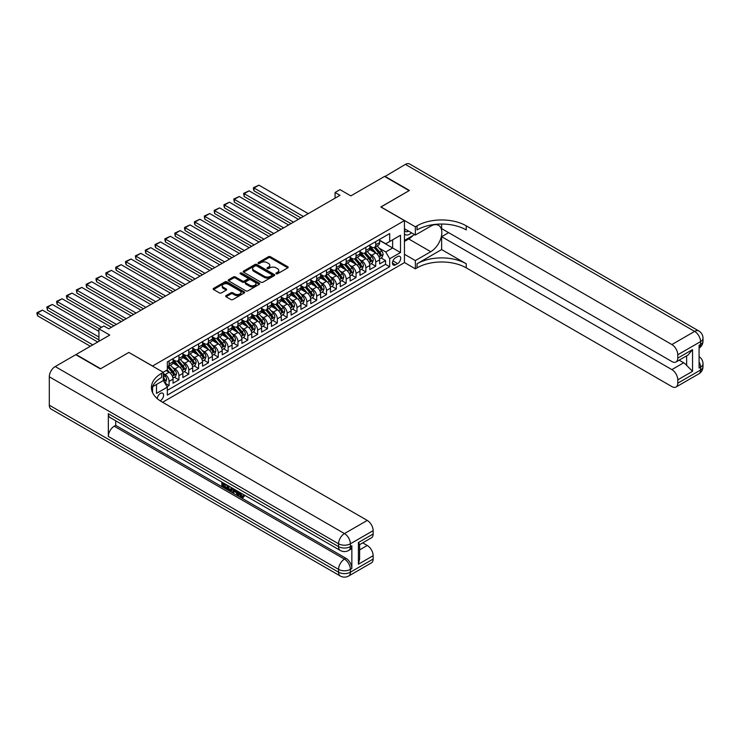 <?xml version="1.0" encoding="UTF-8"?>
<svg xmlns="http://www.w3.org/2000/svg" width="740" height="740" viewBox="0 0 740 740"><rect width="100%" height="100%" fill="white"/><g stroke="black" fill="none" stroke-linecap="round" stroke-linejoin="round"><path stroke-width="1.11" d="M276.168 273.791A0.953 0.555 0 0 0 277.519 273.791L287.786 267.861A1.369 0.786 0 0 0 288.184 267.307A1.369 0.786 0 0 0 287.786 266.752L270.396 256.706A1.369 0.786 0 0 0 268.463 256.706L258.204 262.635A0.953 0.555 0 0 0 259.555 263.412L260.887 262.644A4.375 2.525 0 0 1 267.066 262.644L268.518 263.486A4.375 2.525 0 0 1 269.795 265.272A4.375 2.525 0 0 1 268.518 267.057L267.186 267.825A0.953 0.555 0 0 0 268.537 268.601L269.869 267.834A4.375 2.525 0 0 1 276.048 267.834L277.5 268.675A4.375 2.525 0 0 1 278.776 270.452A4.375 2.525 0 0 1 277.5 272.237L276.168 273.005A0.953 0.555 0 0 0 276.168 273.791L276.168 273.005M160.173 400.812A4.449 2.571 120 0 0 160.432 400.673A4.449 2.571 120 0 0 163.346 396.751A4.449 2.571 120 0 0 162.661 393.18A4.449 2.571 120 0 0 160.432 393.403A4.449 2.571 120 0 0 157.287 398.657M226.07 295.63A1.369 0.786 0 0 0 225.672 296.185A1.369 0.786 0 0 0 226.07 296.749L230.945 299.561A1.369 0.786 0 0 0 232.878 299.561L244.274 292.985A1.369 0.786 0 0 0 244.672 292.42A1.369 0.786 0 0 0 244.274 291.865L226.893 281.829A1.369 0.786 0 0 0 224.96 281.829L213.564 288.406A1.369 0.786 0 0 0 213.166 288.97A1.369 0.786 0 0 0 213.564 289.525L219.456 292.929A1.369 0.786 0 0 0 221.39 292.929L226.264 290.108A1.369 0.786 0 0 0 226.662 289.553A1.369 0.786 0 0 0 226.264 288.998L223.341 287.305A3.654 2.109 0 0 1 222.268 285.816A3.654 2.109 0 0 1 224.525 283.864A3.654 2.109 0 0 1 228.512 284.327L239.954 290.931A3.654 2.109 0 0 1 241.018 292.42A3.654 2.109 0 0 1 238.77 294.372A3.654 2.109 0 0 1 234.784 293.919L232.878 292.818A1.369 0.786 0 0 0 230.945 292.818L226.07 295.63L226.07 296.749L230.945 293.947L230.945 292.818M128.945 352.499L152.56 366.022L404.447 220.603L380.832 206.969L409.118 190.633L384.522 176.435L350.825 195.887L340.002 189.644L335.081 192.483L340.002 195.323L108.78 328.819L103.859 325.979L98.938 328.819L98.938 341.316M128.945 352.388L100.659 368.724L76.063 354.516L109.761 335.063L98.938 328.819M260.979 282.218A1.369 0.786 0 0 0 262.913 282.218L274.309 275.641A1.369 0.786 0 0 0 274.707 275.086A1.369 0.786 0 0 0 274.309 274.522L256.928 264.485A1.369 0.786 0 0 0 254.995 264.485L243.599 271.071A1.369 0.786 0 0 0 243.201 271.626A1.369 0.786 0 0 0 243.599 272.181L260.979 282.218M240.648 273.994A0.953 0.555 0 0 1 241.619 274.124L259.278 284.317L247.9 290.894A1.369 0.786 0 0 1 245.967 290.894L228.577 280.858L228.577 279.739A1.369 0.786 0 0 0 228.179 280.293A1.369 0.786 0 0 0 228.577 280.858M228.577 279.739L233.461 276.927A1.369 0.786 0 0 1 235.385 276.927L242.443 280.996A1.369 0.786 0 0 0 244.367 280.996L247.604 279.128A1.369 0.786 0 0 0 248.002 278.564A1.369 0.786 0 0 0 247.604 278.009L240.269 273.772A0.953 0.555 0 0 1 241.619 272.995L259.296 283.198A1.369 0.786 0 0 1 259.694 283.753A1.369 0.786 0 0 1 259.296 284.308L259.296 283.198M167.046 386.687L169.09 385.512L165.011 383.154M163.29 373.469L165.159 374.542A5.569 3.21 60 0 1 169.09 381.359L173.031 379.093L173.031 383.237L178.932 379.824L174.455 377.243M172.522 367.438L174.992 368.862A5.569 3.21 60 0 1 178.932 375.68L182.863 373.404L182.863 377.557L188.774 374.144L184.297 371.563M182.364 361.758L184.834 363.183A5.569 3.21 60 0 1 188.774 370L192.705 367.725L192.705 371.878L198.607 368.464L194.13 365.884M192.206 356.079L194.676 357.503A5.569 3.21 60 0 1 198.607 364.321L202.547 362.045L202.547 366.198L208.449 362.785L203.972 360.204M202.038 350.399L204.508 351.824A5.569 3.21 60 0 1 208.449 358.641L212.38 356.365L212.38 360.51L218.291 357.106L213.814 354.525M211.881 344.72L214.35 346.144A5.569 3.21 60 0 1 218.291 352.962L222.222 350.686L222.222 354.83L228.124 351.426L223.647 348.836M221.722 339.031L224.192 340.465A5.569 3.21 60 0 1 228.124 347.282L232.064 345.007L232.064 349.151L237.965 345.746L233.488 343.157M231.555 333.351L234.034 334.776A5.569 3.21 60 0 1 237.965 341.593L241.897 339.327L241.897 343.471L247.808 340.067L243.331 337.477M241.397 327.672L243.867 329.096A5.569 3.21 60 0 1 247.808 335.914L251.739 333.647L251.739 337.792L257.64 334.378L253.163 331.798M251.239 321.993L253.709 323.417A5.569 3.21 60 0 1 257.64 330.234L261.581 327.968L261.581 332.112L267.482 328.699L263.005 326.118M261.081 316.313L263.551 317.738A5.569 3.21 60 0 1 267.482 324.555L271.423 322.279L271.423 326.433L277.324 323.019L272.847 320.439M270.914 310.634L273.384 312.058A5.569 3.21 60 0 1 277.324 318.875L281.256 316.6L281.256 320.753L287.157 317.34L282.68 314.759M280.756 304.954L283.226 306.379A5.569 3.21 60 0 1 287.157 313.196L291.098 310.92L291.098 315.064L296.999 311.66L292.522 309.079M290.598 299.275L293.068 300.699A5.569 3.21 60 0 1 296.999 307.516L300.94 305.241L300.94 309.385L306.841 305.981L302.364 303.391M300.431 293.586L302.901 295.019A5.569 3.21 60 0 1 306.841 301.837L310.772 299.561L310.772 303.705L316.683 300.301L312.206 297.711M310.273 287.906L312.743 289.34A5.569 3.21 60 0 1 316.683 296.148L320.614 293.882L320.614 298.026L326.516 294.622L322.039 292.032M320.115 282.227L322.585 283.651A5.569 3.21 60 0 1 326.516 290.469L330.456 288.202L330.456 292.346L336.358 288.942L331.881 286.352M329.947 276.547L332.417 277.972A5.569 3.21 60 0 1 336.358 284.789L340.289 282.523L340.289 286.667L346.2 283.254L341.723 280.673M339.789 270.868L342.259 272.292A5.569 3.21 60 0 1 346.2 279.11L350.131 276.834L350.131 280.987L356.032 277.574L351.555 274.993M349.632 265.188L352.101 266.613A5.569 3.21 60 0 1 356.032 273.43L359.973 271.154L359.973 275.308L365.875 271.894L361.397 269.314M359.464 259.509L361.943 260.933A5.569 3.21 60 0 1 365.875 267.75L369.815 265.475L369.815 269.628L375.716 266.215L375.716 262.071A5.569 3.21 -120 0 0 371.776 255.254L369.306 253.829M371.24 263.634L375.716 266.215M173.031 379.093A5.569 3.21 -120 0 0 169.09 372.276L166.139 370.564M182.863 373.404A5.569 3.21 -120 0 0 178.932 366.596L172.846 363.081M192.705 367.725A5.569 3.21 -120 0 0 188.774 360.907L182.688 357.401M202.547 362.045A5.569 3.21 -120 0 0 198.607 355.228L192.52 351.722M212.38 356.365A5.569 3.21 -120 0 0 208.449 349.548L202.362 346.033M222.222 350.686A5.569 3.21 -120 0 0 218.291 343.869L212.204 340.354M232.064 345.007A5.569 3.21 -120 0 0 228.124 338.189L222.037 334.674M241.897 339.327A5.569 3.21 -120 0 0 237.965 332.51L231.879 328.995M251.739 333.647A5.569 3.21 -120 0 0 247.808 326.83L241.721 323.315M261.581 327.968A5.569 3.21 -120 0 0 257.64 321.151L251.563 317.636M271.423 322.279A5.569 3.21 -120 0 0 267.482 315.462L261.396 311.956M281.256 316.6A5.569 3.21 -120 0 0 277.324 309.782L271.238 306.277M291.098 310.92A5.569 3.21 -120 0 0 287.157 304.103L281.08 300.588M300.94 305.241A5.569 3.21 -120 0 0 296.999 298.424L290.913 294.909M310.772 299.561A5.569 3.21 -120 0 0 306.841 292.744L300.755 289.229M320.614 293.882A5.569 3.21 -120 0 0 316.683 287.065L310.596 283.55M330.456 288.202A5.569 3.21 -120 0 0 326.516 281.385L320.429 277.87M340.289 282.523A5.569 3.21 -120 0 0 336.358 275.706L330.271 272.19M350.131 276.834A5.569 3.21 -120 0 0 346.2 270.026L340.113 266.511M359.973 271.154A5.569 3.21 -120 0 0 356.032 264.337L349.955 260.832M369.815 265.475A5.569 3.21 -120 0 0 365.875 258.658L359.788 255.143M397.657 256.558L395.493 257.807A4.311 2.488 120 0 0 392.672 261.608A4.311 2.488 120 0 0 393.338 265.068A4.311 2.488 120 0 0 395.493 264.855L397.657 263.607A4.311 2.488 120 0 0 400.47 259.805A4.311 2.488 120 0 0 399.813 256.345A4.311 2.488 120 0 0 397.657 256.558M152.56 392.589L152.56 386.761M162.597 402.264L404.447 262.635L404.447 220.603M163.29 380.397L167.323 387.159L167.323 395.105L389.684 266.724L389.684 258.778L385.753 251.961L379.148 248.141M167.323 387.159L156.501 393.403L156.501 384.486M163.189 372.276L167.323 369.889L167.323 361.934L389.684 233.553L389.684 241.508L400.507 235.255L400.507 252.525L389.684 258.778M173.031 359.548L174.992 360.685A5.569 3.21 60 0 0 177.776 360.963L181.716 358.687A5.569 3.21 -120 0 0 182.863 356.144L182.863 352.962M182.863 353.868L184.834 355.006A5.569 3.21 60 0 0 187.618 355.283L191.549 353.008A5.569 3.21 -120 0 0 192.705 350.455L192.705 347.273M192.705 348.189L194.676 349.326A5.569 3.21 60 0 0 197.46 349.595L201.391 347.328A5.569 3.21 -120 0 0 202.547 344.775L202.547 341.593M202.547 342.509L204.508 343.637A5.569 3.21 60 0 0 207.293 343.915L211.233 341.649A5.569 3.21 -120 0 0 212.38 339.096L212.38 335.914M212.38 336.829L214.35 337.958A5.569 3.21 60 0 0 217.135 338.236L221.066 335.969A5.569 3.21 -120 0 0 222.222 333.416L222.222 330.234M222.222 331.141L224.192 332.279A5.569 3.21 60 0 0 226.977 332.556L230.908 330.281A5.569 3.21 -120 0 0 232.064 327.737L232.064 324.555M232.064 325.461L234.034 326.599A5.569 3.21 60 0 0 236.809 326.877L240.75 324.601A5.569 3.21 -120 0 0 241.897 322.057L241.897 318.875M241.897 319.782L243.867 320.92A5.569 3.21 60 0 0 246.651 321.197L250.592 318.921A5.569 3.21 -120 0 0 251.739 316.378L251.739 313.196M251.739 314.102L253.709 315.24A5.569 3.21 60 0 0 256.493 315.518L260.425 313.242A5.569 3.21 -120 0 0 261.581 310.698L261.581 307.516M261.581 308.423L263.551 309.561A5.569 3.21 60 0 0 266.326 309.838L270.267 307.562A5.569 3.21 -120 0 0 271.423 305.01L271.423 301.837M271.423 302.743L273.384 303.881A5.569 3.21 60 0 0 276.168 304.149L280.108 301.883A5.569 3.21 -120 0 0 281.256 299.33L281.256 296.148M281.256 297.064L283.226 298.202A5.569 3.21 60 0 0 286.01 298.47L289.941 296.204A5.569 3.21 -120 0 0 291.098 293.651L291.098 290.469M291.098 291.384L293.068 292.513A5.569 3.21 60 0 0 295.852 292.79L299.783 290.524A5.569 3.21 -120 0 0 300.94 287.971L300.94 284.789M300.94 285.696L302.901 286.833A5.569 3.21 60 0 0 305.685 287.111L309.625 284.835A5.569 3.21 -120 0 0 310.772 282.292L310.772 279.11M310.772 280.016L312.743 281.154A5.569 3.21 60 0 0 315.527 281.431L319.458 279.156A5.569 3.21 -120 0 0 320.614 276.612L320.614 273.43M320.614 274.337L322.585 275.474A5.569 3.21 60 0 0 325.369 275.752L329.3 273.476A5.569 3.21 -120 0 0 330.456 270.933L330.456 267.75M330.456 268.657L332.417 269.795A5.569 3.21 60 0 0 335.202 270.072L339.142 267.797A5.569 3.21 -120 0 0 340.289 265.253L340.289 262.071M340.289 262.978L342.259 264.115A5.569 3.21 60 0 0 345.043 264.393L348.975 262.117A5.569 3.21 -120 0 0 350.131 259.574L350.131 256.392M350.131 257.298L352.101 258.436A5.569 3.21 60 0 0 354.886 258.704L358.817 256.438A5.569 3.21 -120 0 0 359.973 253.885L359.973 250.703M359.973 251.618L361.943 252.756A5.569 3.21 60 0 0 364.718 253.025L368.659 250.758A5.569 3.21 -120 0 0 369.815 248.205L369.815 245.023M167.323 390.341L385.549 264.337L385.549 260.536L379.648 263.94L379.648 259.796A5.569 3.21 -120 0 0 375.716 252.978L369.63 249.463M369.815 245.939L371.776 247.068A5.569 3.21 -120 0 0 374.56 247.345A5.569 3.21 -120 0 0 375.716 244.801L375.716 241.619M374.56 247.345L378.501 245.079A5.569 3.21 -120 0 0 379.648 242.526L379.648 239.344M169.09 360.907L169.09 364.089A5.569 3.21 60 0 1 167.934 366.642A5.569 3.21 60 0 1 167.323 366.864M167.934 366.642L171.874 364.367A5.569 3.21 -120 0 0 173.031 361.823L173.031 358.641M178.932 355.228L178.932 358.41A5.569 3.21 60 0 1 177.776 360.963M188.774 349.548L188.774 352.73A5.569 3.21 60 0 1 187.618 355.283M198.607 343.869L198.607 347.051A5.569 3.21 60 0 1 197.46 349.595M208.449 338.189L208.449 341.371A5.569 3.21 60 0 1 207.293 343.915M218.291 332.51L218.291 335.692A5.569 3.21 60 0 1 217.135 338.236M228.124 326.83L228.124 330.012A5.569 3.21 60 0 1 226.977 332.556M237.965 321.151L237.965 324.324A5.569 3.21 60 0 1 236.809 326.877M247.808 315.462L247.808 318.644A5.569 3.21 60 0 1 246.651 321.197M257.64 309.782L257.64 312.964A5.569 3.21 60 0 1 256.493 315.518M267.482 304.103L267.482 307.285A5.569 3.21 60 0 1 266.326 309.838M277.324 298.424L277.324 301.606A5.569 3.21 60 0 1 276.168 304.149M287.157 292.744L287.157 295.926A5.569 3.21 60 0 1 286.01 298.47M296.999 287.065L296.999 290.246A5.569 3.21 60 0 1 295.852 292.79M306.841 281.385L306.841 284.567A5.569 3.21 60 0 1 305.685 287.111M316.683 275.706L316.683 278.887A5.569 3.21 60 0 1 315.527 281.431M326.516 270.017L326.516 273.199A5.569 3.21 60 0 1 325.369 275.752M336.358 264.337L336.358 267.519A5.569 3.21 60 0 1 335.202 270.072M346.2 258.658L346.2 261.84A5.569 3.21 60 0 1 345.043 264.393M356.032 252.978L356.032 256.16A5.569 3.21 60 0 1 354.886 258.704M365.875 247.299L365.875 250.481A5.569 3.21 60 0 1 364.718 253.025M365.875 267.75L365.875 271.894M356.032 273.43L356.032 277.574M346.2 279.11L346.2 283.254M336.358 284.789L336.358 288.942M326.516 290.469L326.516 294.622M316.683 296.148L316.683 300.301M306.841 301.837L306.841 305.981M296.999 307.516L296.999 311.66M287.157 313.196L287.157 317.34M277.324 318.875L277.324 323.019M267.482 324.555L267.482 328.699M257.64 330.234L257.64 334.378M247.808 335.914L247.808 340.067M237.965 341.593L237.965 345.746M228.124 347.282L228.124 351.426M218.291 352.962L218.291 357.106M208.449 358.641L208.449 362.785M198.607 364.321L198.607 368.464M188.774 370L188.774 374.144M178.932 375.68L178.932 379.824M169.09 381.359L169.09 385.512M385.753 251.961L392.635 247.983L392.635 239.797L400.507 235.255M379.648 240.482L400.507 252.525M379.648 240.26L385.753 243.775L389.684 241.508M335.081 192.483L335.081 198.163M381.072 257.955L385.549 260.536M385.549 264.337L389.684 266.724M276.547 273.92L277.5 273.375A4.375 2.525 0 0 0 278.776 271.589L278.776 270.452M269.795 265.272L269.795 266.409A4.375 2.525 0 0 1 268.518 268.195L267.565 268.74M287.786 266.752L287.786 267.861L270.396 257.844A1.369 0.786 0 0 0 268.463 257.844L258.584 263.551M274.309 274.522L274.309 275.641L256.928 265.623A1.369 0.786 0 0 0 254.995 265.623L243.617 272.19L243.599 271.071M271.894 275.474A0.953 0.555 0 0 0 271.894 274.697L256.632 265.882A0.953 0.555 0 0 0 255.282 265.882L253.885 266.696A4.375 2.525 0 0 0 252.599 268.472A4.375 2.525 0 0 0 253.885 270.257L264.31 276.279A4.375 2.525 0 0 0 270.498 276.279L271.894 275.474L271.894 276.612A0.953 0.555 0 0 0 272.172 276.224L272.172 275.086M252.599 268.472L252.599 269.61A4.375 2.525 0 0 0 253.885 271.395L253.885 270.257M271.894 276.612L270.498 277.417A4.375 2.525 0 0 1 264.31 277.417L253.885 271.395M228.595 280.867L233.461 278.055L233.461 276.927M248.002 278.564L248.002 279.702A1.369 0.786 0 0 1 247.604 280.266L244.367 282.134A1.369 0.786 0 0 1 242.443 282.134L235.385 278.055A1.369 0.786 0 0 0 233.461 278.055M249.759 285.214A3.654 2.109 0 0 0 253.737 285.677A3.654 2.109 0 0 0 255.994 283.725A3.654 2.109 0 0 0 254.921 282.236L250.888 279.905A1.369 0.786 0 0 0 248.954 279.905L245.726 281.774A1.369 0.786 0 0 0 245.319 282.329A1.369 0.786 0 0 0 245.726 282.893L249.759 285.214L249.759 286.352A3.654 2.109 0 0 0 253.737 286.815A3.654 2.109 0 0 0 255.994 284.863L255.994 283.725M245.319 282.329L245.319 283.466A1.369 0.786 0 0 0 245.726 284.021L245.726 282.893M249.759 286.352L245.726 284.021M241.018 292.42L241.018 293.558A3.654 2.109 0 0 1 238.77 295.51A3.654 2.109 0 0 1 234.784 295.057L232.878 293.947A1.369 0.786 0 0 0 230.945 293.947M222.268 285.816L222.268 286.954A3.654 2.109 0 0 0 223.341 288.443L223.341 287.305M226.264 288.998L226.264 290.108L223.341 288.443M244.256 292.994L226.893 282.967A1.369 0.786 0 0 0 224.96 282.967L213.583 289.534L213.564 288.406M379.565 258.824L382.108 257.354L383.089 254.514A3.691 2.127 -120 0 0 381.655 251.054L377.16 245.846M303.345 216.478L254.005 187.997L258.926 185.157L308.266 213.638M376.262 253.339L370.925 247.169A10.647 6.142 -120 0 0 369.815 245.995M254.005 190.837L253.459 188.82L253.459 187.683L254.005 187.997L254.005 190.837L300.884 217.902M373.339 251.609L370.351 248.159A8.834 5.106 -120 0 0 369.815 247.558M374.061 247.549L378.603 252.812A3.691 2.127 60 0 1 379.925 255.356L381.1 254.671A3.691 2.127 -120 0 0 379.786 252.127L375.291 246.929M374.329 247.465L379.213 253.117A1.878 1.082 60 0 1 379.685 253.857L381.1 254.671M253.459 187.683L258.926 185.157M404.447 233.997A9.046 5.226 120 0 0 406.51 235.006A9.046 5.226 120 0 0 411.514 232.804M404.447 230.233A6.188 3.571 120 0 0 405.446 231.454A6.188 3.571 120 0 0 406.353 231.731A6.188 3.571 120 0 0 408.591 231.121M414.576 234.571L404.447 240.426M384.819 176.601L405.381 164.391L694.647 331.4A8.353 4.819 120 0 1 698.828 330.983A8.353 8.353 0 0 1 703 338.217A8.353 4.819 180 0 1 700.558 341.621L677.775 354.775A8.353 4.819 -120 0 0 671.874 344.553L694.647 331.4A8.353 4.819 60 0 1 700.558 341.621L700.558 344.47L699.078 345.321L699.078 368.039L700.558 367.188L700.558 370.028A8.353 4.819 60 0 1 698.828 373.848L676.046 387.002A8.353 4.819 -120 0 0 677.775 383.181L700.558 370.028A8.353 4.819 0 0 0 703 366.624A8.353 8.353 0 0 1 698.828 373.848M384.819 176.259L409.414 190.467L380.924 207.024M404.447 254.282L415.362 260.591L430.763 251.702A15.651 9.037 120 0 0 440.994 237.91A15.651 9.037 120 0 0 438.589 225.367A15.651 9.037 120 0 0 430.763 226.135L415.362 235.033L415.362 226.792L417.036 225.829A34.789 20.082 180 0 1 466.237 225.829L671.874 344.553M415.362 260.591L415.362 268.833L417.036 267.861A34.789 20.082 180 0 1 466.237 267.861L671.874 386.585A8.353 4.819 -120 0 0 676.046 387.002M441.632 249.574L417.036 263.773A34.789 20.082 180 0 1 466.237 263.773L441.632 249.574L441.632 236.68L448.625 232.647M441.632 224.035L441.632 228.614L671.874 361.536A8.353 4.819 -120 0 0 676.046 361.953A8.353 4.819 -120 0 0 677.775 358.123L692.538 349.604L692.538 371.304L686.637 365.403L686.637 355.838M692.538 371.304L677.775 379.824L677.775 383.181M677.775 379.824A8.353 4.819 -120 0 0 671.874 369.602L683.677 362.785A8.353 4.819 60 0 1 686.637 365.403M441.632 236.68L671.874 369.602M405.381 164.391A8.353 4.819 -60 0 1 409.553 163.975L698.828 330.983M404.447 228.725L415.362 235.033M380.924 206.913L415.362 226.792M404.447 262.524L415.362 268.833M677.775 354.775L677.775 358.123M679.144 360.167L683.677 362.785M417.036 225.829L417.036 229.918A34.789 20.082 180 0 1 466.237 229.918L466.237 225.829M676.046 361.953L688.117 354.978L692.538 349.604M413.059 235.45A15.651 9.037 -60 0 1 408.721 238.974L404.447 241.453M239.954 492.488L242.461 496.549M239.242 492.118L240.99 496.762L242.137 496.901L243.432 495.55L244.265 496.263L242.785 497.816L241.074 497.595L238.4 491.628M234.432 491.573L233.257 492.997L232.379 492.488L233.868 489.01M237.614 491.175L238.789 495.282L238.003 495.735L237.124 495.227L236.449 492.738L233.933 491.286L233.257 492.997M223.452 484.191L223.452 485.634L226.93 487.651L226.93 488.437L226.144 488.89L221.834 486.402L221.834 482.064M226.56 484.793L225.765 485.523L222.666 483.729L222.666 486.088L223.452 485.634M108.336 413.716L338.568 546.638A8.353 4.819 120 0 0 340.298 550.458L110.066 417.536A8.353 4.819 -60 0 1 108.336 413.716L108.336 436.434A8.353 4.819 -60 0 1 114.238 426.212L115.718 425.361L345.95 558.284A8.353 4.819 60 0 1 351.851 568.505L351.851 545.787A8.353 4.819 60 0 1 350.122 549.607L348.651 550.458A8.353 4.819 -120 0 0 350.381 546.638L351.851 545.787M115.718 425.361L115.718 420.792M232.064 487.974L232.129 488.899L232.897 488.446L231.315 491.147L227.282 489.547L227.282 485.209M100.363 368.89L128.853 352.443L163.29 372.331L161.616 373.293A34.789 20.082 -0 0 0 151.422 387.492A34.789 20.082 -0 0 0 161.616 401.7L367.253 520.423A8.353 4.819 60 0 1 373.154 530.645L350.381 543.798L350.381 546.638A8.353 4.819 -0 0 1 338.568 546.638L338.568 543.798L49.303 376.789A8.353 4.819 -60 0 1 55.204 366.559L75.767 354.691L100.363 368.89M163.29 372.331L163.29 380.564L152.403 386.844M358.401 542.522L359.621 544.363L359.621 558.968L358.401 564.222L358.401 542.522L373.154 534.002L373.154 530.645M373.154 534.002A8.353 4.819 60 0 1 371.425 537.823L359.621 544.64M49.303 405.187L338.568 572.205A8.353 4.819 120 0 0 340.298 576.025L51.032 409.017A8.353 4.819 -60 0 1 49.303 405.187L49.303 376.789M362.711 542.855L367.253 545.473A8.353 4.819 60 0 1 373.154 555.703L358.401 564.222M351.851 568.505L350.381 569.365L350.381 572.205L373.154 559.052L373.154 555.703M373.154 559.052A8.353 4.819 60 0 1 371.425 562.872L348.651 576.025A8.353 4.819 -120 0 0 350.381 572.205A8.353 4.819 -0 0 1 338.568 572.205L338.568 569.365L108.336 436.434M161.616 373.293L161.616 377.382A34.789 20.082 -0 0 0 151.608 389.545M222.666 486.088L226.144 488.104L226.93 487.651M226.144 488.104L226.144 488.89M222.666 482.545L226.116 484.534M225.765 484.737L225.765 485.523M232.129 488.899L231.315 491.147M228.114 485.69L228.114 489.242L230.723 490.259L231.232 487.493M228.901 486.143L228.901 488.779L231.509 489.806M228.114 489.242L228.901 488.779M229.335 489.945L230.122 489.482M236.513 490.537L238.003 495.735M234.645 489.464L234.182 490.648L236.199 491.804L235.736 490.093M235.144 489.751L235.912 490.731M234.182 490.648L234.969 490.195M240.99 496.762L241.776 496.309M239.168 492.942L239.917 492.507M242.646 496.013L243.479 496.716L244.265 496.263M243.479 496.716L242.785 497.816M369.732 264.504L372.266 263.033L373.256 260.193A3.691 2.127 -120 0 0 371.822 256.734L367.327 251.526M293.512 222.167L244.163 193.677L249.084 190.837L298.424 219.317M366.42 259.019L361.092 252.849A10.647 6.142 -120 0 0 359.973 251.674M244.163 196.516L243.627 193.362L244.163 193.677L244.163 196.516L291.051 223.582M363.497 257.289L360.519 253.839A8.834 5.106 -120 0 0 359.973 253.237M364.219 253.228L368.77 258.491A3.691 2.127 60 0 1 370.083 261.035L371.267 260.351A3.691 2.127 -120 0 0 369.945 257.807L365.449 252.608M364.487 253.145L369.371 258.796A1.878 1.082 60 0 1 369.843 259.536L371.267 260.351M243.627 193.362L249.084 190.837M359.89 270.183L362.434 268.713L363.414 265.873A3.691 2.127 -120 0 0 361.98 262.413L357.485 257.206M283.67 227.846L234.321 199.356L239.242 196.516L288.591 225.006M356.578 264.698L351.25 258.528A10.647 6.142 -120 0 0 350.131 257.354M234.321 202.196L233.785 199.042L234.321 199.356L234.321 202.196L281.209 229.261M353.655 262.968L350.677 259.518A8.834 5.106 -120 0 0 350.131 258.926M354.386 258.907L358.928 264.171A3.691 2.127 60 0 1 360.241 266.714L361.425 266.03A3.691 2.127 -120 0 0 360.112 263.496L355.616 258.288M354.645 258.824L359.538 264.476A1.878 1.082 60 0 1 360.01 265.216L361.425 266.03M233.785 199.042L239.242 196.516M350.048 275.863L352.591 274.392L353.572 271.552A3.691 2.127 -120 0 0 352.138 268.093L347.643 262.885M273.828 233.526L224.488 205.036L229.409 202.196L278.749 230.686M346.746 270.377L341.408 264.208A10.647 6.142 -120 0 0 340.289 263.042M224.488 207.875L223.942 205.859L223.942 204.721L224.488 205.036L224.488 207.875L271.367 234.941M343.822 268.648L340.835 265.197A8.834 5.106 -120 0 0 340.289 264.606M344.544 264.587L349.086 269.85A3.691 2.127 60 0 1 350.409 272.394L351.583 271.71A3.691 2.127 -120 0 0 350.27 269.175L345.774 263.967M344.812 264.504L349.696 270.156A1.878 1.082 60 0 1 350.168 270.896L351.583 271.71M223.942 204.721L229.409 202.196M340.206 281.542L342.75 280.081L343.739 277.232A3.691 2.127 -120 0 0 342.296 273.772L337.801 268.565M263.986 239.205L214.646 210.715L219.567 207.875L268.907 236.365M336.904 276.066L331.575 269.887A10.647 6.142 -120 0 0 330.456 268.722M214.646 213.555L214.11 210.401L214.646 210.715L214.646 213.555L261.525 240.62M333.981 274.327L331.002 270.877A8.834 5.106 -120 0 0 330.456 270.285M334.702 270.267L339.253 275.539A3.691 2.127 60 0 1 340.567 278.074L341.741 277.389A3.691 2.127 -120 0 0 340.428 274.854L335.932 269.647M334.97 270.183L339.854 275.844A1.878 1.082 60 0 1 340.326 276.575L341.741 277.389M214.11 210.401L219.567 207.875M330.373 287.222L332.917 285.76L333.897 282.921A3.691 2.127 -120 0 0 332.464 279.452L327.968 274.253M254.153 244.885L204.804 216.395L209.725 213.555L259.074 242.045M327.062 281.746L321.733 275.567A10.647 6.142 -120 0 0 320.614 274.401M204.804 219.234L204.268 216.08L204.804 216.395L204.804 219.234L251.693 246.309M324.139 280.007L321.16 276.557A8.834 5.106 -120 0 0 320.614 275.964M324.86 275.946L329.411 281.219A3.691 2.127 60 0 1 330.725 283.753L331.909 283.078A3.691 2.127 -120 0 0 330.595 280.534L326.1 275.326M325.128 275.863L330.022 281.524A1.878 1.082 60 0 1 330.493 282.255L331.909 283.078M204.268 216.08L209.725 213.555M320.531 292.901L323.075 291.44L324.055 288.6A3.691 2.127 -120 0 0 322.621 285.131L318.126 279.933M244.311 250.564L194.972 222.074L199.883 219.234L249.232 247.724M317.229 287.425L311.892 281.246A10.647 6.142 -120 0 0 310.772 280.081M194.972 224.914L194.426 222.897L194.426 221.769L194.972 222.074L194.972 224.914L241.85 251.989M314.306 285.686L311.318 282.236A8.834 5.106 -120 0 0 310.772 281.644M315.027 281.635L319.569 286.898A3.691 2.127 60 0 1 320.882 289.433L322.067 288.757A3.691 2.127 -120 0 0 320.753 286.214L316.257 281.006M315.296 281.542L320.18 287.203A1.878 1.082 60 0 1 320.651 287.934L322.067 288.757M194.426 221.769L199.883 219.234M310.689 298.59L313.233 297.119L314.223 294.279A3.691 2.127 -120 0 0 312.779 290.811L308.284 285.612M234.469 256.243L185.13 227.754L190.051 224.914L239.39 253.404M307.387 293.105L302.059 286.935A10.647 6.142 -120 0 0 300.94 285.76M185.13 230.603L184.584 228.586L184.584 227.448L185.13 227.754L185.13 230.603L232.008 257.668M304.464 291.375L301.476 287.916A8.834 5.106 -120 0 0 300.94 287.324M305.185 287.314L309.736 292.578A3.691 2.127 60 0 1 311.05 295.112L312.225 294.437A3.691 2.127 -120 0 0 310.911 291.893L306.416 286.685M305.454 287.222L310.338 292.883A1.878 1.082 60 0 1 310.809 293.614L312.225 294.437M184.584 227.448L190.051 224.914M300.856 304.269L303.4 302.799L304.381 299.959A3.691 2.127 -120 0 0 302.947 296.5L298.451 291.292M224.636 261.923L175.287 233.442L180.209 230.603L229.548 259.083M297.545 298.784L292.217 292.614A10.647 6.142 -120 0 0 291.098 291.44M175.287 236.282L174.751 233.128L175.287 233.442L175.287 236.282L222.176 263.348M294.622 297.055L291.643 293.595A8.834 5.106 -120 0 0 291.098 293.003M295.343 292.994L299.894 298.257A3.691 2.127 60 0 1 301.208 300.801L302.392 300.116A3.691 2.127 -120 0 0 301.078 297.572L296.583 292.374M295.611 292.911L300.496 298.562A1.878 1.082 60 0 1 300.976 299.302L302.392 300.116M174.751 233.128L180.209 230.603M291.014 309.949L293.558 308.478L294.539 305.639A3.691 2.127 -120 0 0 293.105 302.179L288.609 296.971M214.794 267.603L165.455 239.122L170.367 236.282L219.715 264.763M287.712 304.464L282.375 298.294A10.647 6.142 -120 0 0 281.256 297.119M165.455 241.962L164.909 239.945L164.909 238.807L165.455 239.122L165.455 241.962L212.334 269.027M284.78 302.734L281.801 299.284A8.834 5.106 -120 0 0 281.256 298.683M285.511 298.673L290.052 303.937A3.691 2.127 60 0 1 291.366 306.48L292.55 305.796A3.691 2.127 -120 0 0 291.236 303.252L286.741 298.054M285.779 298.59L290.663 304.242A1.878 1.082 60 0 1 291.135 304.982L292.55 305.796M164.909 238.807L170.367 236.282M281.172 315.629L283.716 314.158L284.697 311.318A3.691 2.127 -120 0 0 283.263 307.858L278.767 302.651M204.952 273.291L155.613 244.801L160.534 241.962L209.873 270.452M277.87 310.143L272.542 303.974A10.647 6.142 -120 0 0 271.423 302.799M155.613 247.641L155.067 245.625L155.067 244.487L155.613 244.801L155.613 247.641L202.492 274.707M274.947 308.414L271.959 304.963A8.834 5.106 -120 0 0 271.423 304.371M275.668 304.353L280.22 309.616A3.691 2.127 60 0 1 281.533 312.16L282.708 311.475A3.691 2.127 -120 0 0 281.394 308.941L276.899 303.733M275.937 304.269L280.821 309.921A1.878 1.082 60 0 1 281.293 310.661L282.708 311.475M155.067 244.487L160.534 241.962M271.339 321.308L273.874 319.837L274.864 316.998A3.691 2.127 -120 0 0 273.43 313.538L268.935 308.33M195.12 278.971L145.771 250.481L150.692 247.641L200.031 276.131M268.028 315.823L262.7 309.653A10.647 6.142 -120 0 0 261.581 308.488M145.771 253.321L145.234 250.166L145.771 250.481L145.771 253.321L192.659 280.386M265.105 314.093L262.127 310.643A8.834 5.106 -120 0 0 261.581 310.051M265.827 310.032L270.377 315.296A3.691 2.127 60 0 1 271.691 317.839L272.875 317.155A3.691 2.127 -120 0 0 271.552 314.62L267.057 309.413M266.095 309.949L270.979 315.601A1.878 1.082 60 0 1 271.46 316.341L272.875 317.155M145.234 250.166L150.692 247.641M261.498 326.988L264.041 325.517L265.022 322.677A3.691 2.127 -120 0 0 263.588 319.218L259.093 314.01M185.278 284.65L135.929 256.16L140.85 253.321L190.199 281.811M258.186 321.502L252.858 315.332A10.647 6.142 -120 0 0 251.739 314.167M135.929 259L135.392 255.846L135.929 256.16L135.929 259L182.817 286.065M255.263 319.772L252.285 316.322A8.834 5.106 -120 0 0 251.739 315.73M255.994 315.712L260.536 320.975A3.691 2.127 60 0 1 261.849 323.519L263.033 322.834A3.691 2.127 -120 0 0 261.719 320.3L257.224 315.092M256.253 315.629L261.146 321.289A1.878 1.082 60 0 1 261.618 322.02L263.033 322.834M135.392 255.846L140.85 253.321M251.656 332.667L254.199 331.206L255.18 328.357A3.691 2.127 -120 0 0 253.746 324.897L249.25 319.699M175.436 290.33L126.096 261.84L131.017 259L180.357 287.49M248.353 327.191L243.016 321.012A10.647 6.142 -120 0 0 241.897 319.846M126.096 264.68L125.55 262.663L125.55 261.525L126.096 261.84L126.096 264.68L172.975 291.754M245.43 325.452L242.443 322.002A8.834 5.106 -120 0 0 241.897 321.41M246.152 321.391L250.694 326.664A3.691 2.127 60 0 1 252.016 329.198L253.191 328.514A3.691 2.127 -120 0 0 251.878 325.979L247.382 320.772M246.42 321.308L251.304 326.969A1.878 1.082 60 0 1 251.776 327.7L253.191 328.514M125.55 261.525L131.017 259M241.823 338.346L244.357 336.885L245.347 334.045A3.691 2.127 -120 0 0 243.904 330.577L239.409 325.378M165.594 296.009L116.254 267.519L121.175 264.68L170.514 293.17M238.511 332.871L233.183 326.692A10.647 6.142 -120 0 0 232.064 325.526M116.254 270.359L115.718 268.343L115.718 267.214L116.254 267.519L116.254 270.359L163.142 297.434M235.588 331.132L232.61 327.681A8.834 5.106 -120 0 0 232.064 327.089M236.31 327.08L240.861 332.343A3.691 2.127 60 0 1 242.174 334.878L243.358 334.203A3.691 2.127 -120 0 0 242.036 331.659L237.54 326.451M236.578 326.988L241.462 332.649A1.878 1.082 60 0 1 241.934 333.379L243.358 334.203M115.718 267.214L121.175 264.68M231.981 344.035L234.525 342.565L235.505 339.725A3.691 2.127 -120 0 0 234.071 336.256L229.576 331.058M155.761 301.689L106.412 273.199L111.333 270.359L160.682 298.849M228.669 338.55L223.341 332.38A10.647 6.142 -120 0 0 222.222 331.206M106.412 276.039L105.876 274.022L105.876 272.894L106.412 273.199L106.412 276.039L153.3 303.113M225.746 336.82L222.768 333.361A8.834 5.106 -120 0 0 222.222 332.769M226.468 332.76L231.019 338.023A3.691 2.127 60 0 1 232.332 340.557L233.516 339.882A3.691 2.127 -120 0 0 232.203 337.338L227.707 332.131M226.736 332.667L231.629 338.328A1.878 1.082 60 0 1 232.101 339.059L233.516 339.882M105.876 272.894L111.333 270.359M222.139 349.715L224.683 348.244L225.663 345.404A3.691 2.127 -120 0 0 224.229 341.945L219.734 336.737M145.919 307.368L96.579 278.887L101.5 276.039L150.84 304.529M218.837 344.23L213.499 338.06A10.647 6.142 -120 0 0 212.38 336.885M96.579 281.727L96.034 279.711L96.034 278.573L96.579 278.887L96.579 281.727L143.458 308.793M215.913 342.5L212.926 339.04A8.834 5.106 -120 0 0 212.38 338.448M216.635 338.439L221.177 343.702A3.691 2.127 60 0 1 222.49 346.246L223.674 345.562A3.691 2.127 -120 0 0 222.361 343.018L217.865 337.819M216.903 338.346L221.787 344.007A1.878 1.082 60 0 1 222.259 344.738L223.674 345.562M96.034 278.573L101.5 276.039M212.297 355.394L214.84 353.924L215.83 351.084A3.691 2.127 -120 0 0 214.387 347.624L209.892 342.417M136.077 313.048L86.737 284.567L91.658 281.727L140.998 310.208M208.995 349.909L203.667 343.739A10.647 6.142 -120 0 0 202.547 342.565M86.737 287.407L86.192 285.39L86.192 284.252L86.737 284.567L86.737 287.407L133.616 314.472M206.072 348.179L203.093 344.729A8.834 5.106 -120 0 0 202.547 344.128M206.793 344.118L211.344 349.382A3.691 2.127 60 0 1 212.658 351.925L213.832 351.241A3.691 2.127 -120 0 0 212.519 348.697L208.023 343.499M207.061 344.035L211.945 349.687A1.878 1.082 60 0 1 212.417 350.427L213.832 351.241M86.192 284.252L91.658 281.727M202.464 361.074L205.008 359.603L205.988 356.763A3.691 2.127 -120 0 0 204.554 353.304L200.059 348.096M126.244 318.736L76.895 290.246L81.816 287.407L131.165 315.897M199.153 355.589L193.825 349.419A10.647 6.142 -120 0 0 192.705 348.244M76.895 293.086L76.359 289.932L76.895 290.246L76.895 293.086L123.784 320.152M196.23 353.859L193.251 350.409A8.834 5.106 -120 0 0 192.705 349.817M196.951 349.798L201.502 355.061A3.691 2.127 60 0 1 202.816 357.605L204 356.921A3.691 2.127 -120 0 0 202.686 354.377L198.191 349.178M197.219 349.715L202.103 355.367A1.878 1.082 60 0 1 202.584 356.107L204 356.921M76.359 289.932L81.816 287.407M192.622 366.753L195.166 365.282L196.146 362.443A3.691 2.127 -120 0 0 194.713 358.983L190.217 353.776M116.402 324.416L67.062 295.926L71.974 293.086L121.323 321.576M189.32 361.268L183.983 355.098A10.647 6.142 -120 0 0 182.863 353.924M67.062 298.766L66.517 296.749L66.517 295.611L67.062 295.926L67.062 298.766L113.942 325.831M186.397 359.538L183.409 356.088A8.834 5.106 -120 0 0 182.863 355.496M187.118 355.478L191.66 360.741A3.691 2.127 60 0 1 192.974 363.285L194.158 362.6A3.691 2.127 -120 0 0 192.844 360.065L188.349 354.858M187.387 355.394L192.271 361.046A1.878 1.082 60 0 1 192.742 361.786L194.158 362.6M66.517 295.611L71.974 293.086M182.78 372.433L185.324 370.962L186.314 368.122A3.691 2.127 -120 0 0 184.871 364.663L180.375 359.455M101.639 327.256L57.221 301.606L62.142 298.766L111.481 327.256M179.478 366.947L174.15 360.778A10.647 6.142 -120 0 0 173.031 359.612M57.221 304.445L56.675 302.429L56.675 301.291L57.221 301.606L57.221 304.445L99.188 328.671M176.555 365.218L173.567 361.768A8.834 5.106 -120 0 0 173.031 361.175M177.276 361.157L181.827 366.42A3.691 2.127 60 0 1 183.141 368.964L184.316 368.279A3.691 2.127 -120 0 0 183.002 365.745L178.506 360.537M177.544 361.074L182.429 366.735A1.878 1.082 60 0 1 182.9 367.466L184.316 368.279M56.675 301.291L62.142 298.766M172.947 378.112L175.491 376.651L176.472 373.802A3.691 2.127 -120 0 0 175.038 370.342L170.542 365.135M98.938 337.052L47.379 307.285L52.3 304.445L98.938 331.372M169.636 372.636L167.286 369.907M47.379 310.125L46.842 306.971L47.379 307.285L47.379 310.125L98.938 339.891M167.434 366.837L171.985 372.109A3.691 2.127 60 0 1 173.299 374.644L174.483 373.959A3.691 2.127 -120 0 0 173.169 371.425L168.674 366.217M167.703 366.753L172.587 372.414A1.878 1.082 60 0 1 173.067 373.145L174.483 373.959M46.842 306.971L52.3 304.445M164.807 382.811L165.649 382.33L166.63 379.49A3.691 2.127 -120 0 0 165.196 376.022L163.29 373.811M92.787 344.868L37.546 312.964L42.458 310.125L97.708 342.019M37.546 315.804L37 313.788L37 312.65L37.546 312.964L37.546 315.804L90.326 346.283M163.29 379.74A3.691 2.127 60 0 1 163.457 380.323L164.641 379.648A3.691 2.127 -120 0 0 163.327 377.104L163.29 377.058M37 312.65L42.458 310.125M165.159 374.542L169.09 372.276M174.992 368.862L178.932 366.596M184.834 363.183L188.774 360.907M194.676 357.503L198.607 355.228M204.508 351.824L208.449 349.548M214.35 346.144L218.291 343.869M224.192 340.465L228.124 338.189M234.034 334.776L237.965 332.51M243.867 329.096L247.808 326.83M253.709 323.417L257.64 321.151M263.551 317.738L267.482 315.462M273.384 312.058L277.324 309.782M283.226 306.379L287.157 304.103M293.068 300.699L296.999 298.424M302.901 295.019L306.841 292.744M312.743 289.34L316.683 287.065M322.585 283.651L326.516 281.385M332.417 277.972L336.358 275.706M342.259 272.292L346.2 270.026M352.101 266.613L356.032 264.337M361.943 260.933L365.875 258.658M371.776 255.254L375.716 252.978M375.716 244.801L379.648 242.526M169.09 364.089L173.031 361.823M178.932 358.41L182.863 356.144M188.774 352.73L192.705 350.455M198.607 347.051L202.547 344.775M208.449 341.371L212.38 339.096M218.291 335.692L222.222 333.416M228.124 330.012L232.064 327.737M237.965 324.324L241.897 322.057M247.808 318.644L251.739 316.378M257.64 312.964L261.581 310.698M267.482 307.285L271.423 305.01M277.324 301.606L281.256 299.33M287.157 295.926L291.098 293.651M296.999 290.246L300.94 287.971M306.841 284.567L310.772 282.292M316.683 278.887L320.614 276.612M326.516 273.199L330.456 270.933M336.358 267.519L340.289 265.253M346.2 261.84L350.131 259.574M356.032 256.16L359.973 253.885M365.875 250.481L369.815 248.205M375.716 262.071L379.648 259.796M392.94 260.878L397.657 263.607M392.44 263.089L395.493 264.855M277.5 273.375L277.5 272.237M267.186 268.601L267.186 267.825M268.518 268.195L268.518 267.057M258.204 263.412L258.204 262.635M268.463 257.844L268.463 256.706M270.396 257.844L270.396 256.706M254.995 265.623L254.995 264.485M256.928 265.623L256.928 264.485M264.31 277.417L264.31 276.279M270.498 277.417L270.498 276.279M235.385 278.055L235.385 276.927M242.443 282.134L242.443 280.996M244.367 282.134L244.367 280.996M247.604 280.266L247.604 279.128M241.619 274.124L241.619 272.995M232.878 293.947L232.878 292.818M234.784 295.057L234.784 293.919M224.96 282.967L224.96 281.829M226.893 282.967L226.893 281.829M244.274 292.985L244.274 291.865M379 256.928L383.07 254.588M370.925 247.169L371.434 246.873M379.786 252.127L381.655 251.054M376.845 253.829L378.603 252.812M417.036 263.773L417.036 267.861M466.237 263.773L466.237 267.861M699.078 361.823A8.353 4.819 60 0 1 700.558 367.188A8.353 4.819 180 0 0 703 363.784A8.353 8.353 0 0 0 699.078 356.699M700.558 344.47A8.353 4.819 60 0 1 699.078 348.124A8.353 8.353 0 0 0 703 341.057A8.353 4.819 0 0 1 700.558 344.47M408.721 238.974L430.763 251.702M55.204 366.559L344.47 533.577L367.253 520.423M114.238 426.212L344.47 559.135L345.95 558.284M359.621 549.885L367.253 545.473M344.47 533.577A8.353 4.819 120 0 0 338.568 543.798A8.353 4.819 180 0 0 350.381 543.798A8.353 4.819 -120 0 0 344.47 533.577M344.47 559.135A8.353 4.819 120 0 0 338.568 569.365A8.353 4.819 180 0 0 350.381 569.365A8.353 4.819 -120 0 0 344.47 559.135M369.168 262.608L373.228 260.267M361.092 252.849L361.601 252.553M369.945 257.807L371.822 256.734M367.012 259.509L368.77 258.491M359.325 268.296L363.386 265.947M351.25 258.528L351.759 258.232M360.112 263.496L361.98 262.413M357.17 265.188L358.928 264.171M349.483 273.976L353.554 271.626M341.408 264.208L341.917 263.912M350.27 269.175L352.138 268.093M347.328 270.868L349.086 269.85M339.651 279.655L343.712 277.306M331.575 269.887L332.075 269.601M340.428 274.854L342.296 273.772M337.496 276.547L339.253 275.539M329.809 285.335L333.87 282.985M321.733 275.567L322.242 275.28M330.595 280.534L332.464 279.452M327.654 282.227L329.411 281.219M319.967 291.014L324.037 288.665M311.892 281.246L312.4 280.96M320.753 286.214L322.621 285.131M317.812 287.916L319.569 286.898M310.134 296.694L314.195 294.344M302.059 286.935L302.558 286.639M310.911 291.893L312.779 290.811M307.97 293.595L309.736 292.578M300.292 302.373L304.353 300.033M292.217 292.614L292.726 292.318M301.078 297.572L302.947 296.5M298.137 299.275L299.894 298.257M290.45 308.053L294.52 305.713M282.375 298.294L282.884 297.998M291.236 303.252L293.105 302.179M288.295 304.954L290.052 303.937M280.617 313.742L284.678 311.392M272.542 303.974L273.042 303.678M281.394 308.941L283.263 307.858M278.453 310.634L280.22 309.616M270.775 319.421L274.836 317.072M262.7 309.653L263.209 309.357M271.552 314.62L273.43 313.538M268.62 316.313L270.377 315.296M260.933 325.101L264.994 322.751M252.858 315.332L253.367 315.046M261.719 320.3L263.588 319.218M258.778 321.993L260.536 320.975M251.091 330.78L255.161 328.43M243.016 321.012L243.525 320.725M251.878 325.979L253.746 324.897M248.936 327.672L250.694 326.664M241.258 336.46L245.319 334.11M233.183 326.692L233.692 326.405M242.036 331.659L243.904 330.577M239.103 333.351L240.861 332.343M231.417 342.139L235.477 339.789M223.341 332.38L223.85 332.084M232.203 337.338L234.071 336.256M229.261 339.04L231.019 338.023M221.575 347.818L225.645 345.478M213.499 338.06L214.008 337.764M222.361 343.018L224.229 341.945M219.419 344.72L221.177 343.702M211.742 353.498L215.803 351.158M203.667 343.739L204.166 343.443M212.519 348.697L214.387 347.624M209.587 350.399L211.344 349.382M201.9 359.178L205.96 356.837M193.825 349.419L194.333 349.123M202.686 354.377L204.554 353.304M199.745 356.079L201.502 355.061M192.058 364.866L196.128 362.517M183.983 355.098L184.491 354.802M192.844 360.065L194.713 358.983M189.903 361.758L191.66 360.741M182.225 370.546L186.286 368.196M174.15 360.778L174.649 360.482M183.002 365.745L184.871 364.663M180.061 367.438L181.827 366.42M172.383 376.225L176.444 373.876M173.169 371.425L175.038 370.342M170.228 373.117L171.985 372.109M163.855 381.146L166.611 379.555M163.327 377.104L165.196 376.022M163.29 378.861L164.641 379.648M703 363.784L703 366.624M703 338.217L703 341.057M340.298 550.458A8.353 8.353 0 0 0 348.651 550.458M340.298 576.025A8.353 8.353 0 0 0 348.651 576.025"/></g></svg>
